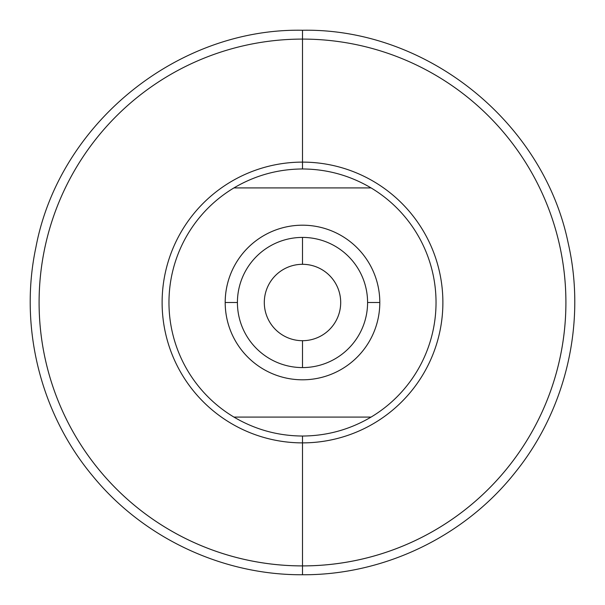 <?xml version="1.0" encoding="UTF-8"?>
<svg xmlns="http://www.w3.org/2000/svg" width="605" height="605" viewBox="0 0 605 605"><rect width="100%" height="100%" fill="white"/><g stroke="black" fill="none" stroke-linecap="round" stroke-linejoin="round"><path stroke-width="0.91" d="M302.5 30.25L302.5 39.091A263.409 263.409 0 0 0 39.091 302.5A263.409 263.409 0 0 0 302.5 565.909L302.5 574.75L302.5 565.909A263.409 263.409 0 0 0 565.909 302.5A263.409 263.409 0 0 0 302.5 39.091L302.5 30.25C176.985 27.943 59.101 123.912 35.907 247.294C18.921 326.942 40.444 413.593 92.731 476.037C143.37 537.958 222.496 575.196 302.5 574.75C383.948 575.226 464.428 536.574 514.968 472.724C566.265 409.464 586.427 322.488 568.193 243.112C543.298 121.605 426.51 28.034 302.5 30.25M302.5 39.091A263.409 263.409 0 0 1 530.615 434.201A263.409 263.409 0 0 1 74.385 434.201A263.409 263.409 0 0 1 302.5 39.091L302.5 162.117L302.5 39.091A263.409 263.409 0 0 1 565.909 302.5A263.409 263.409 0 0 1 302.5 565.909L302.5 442.883A140.383 140.383 0 0 0 442.883 302.5A140.383 140.383 0 0 0 302.5 162.117A140.383 140.383 0 0 0 162.117 302.5A140.383 140.383 0 0 0 302.5 442.883L302.5 565.909A263.409 263.409 0 0 1 39.091 302.5A263.409 263.409 0 0 1 302.5 39.091L302.5 162.117A140.383 140.383 0 0 0 162.117 302.5A140.383 140.383 0 0 0 302.5 442.883L302.5 436.031L302.5 442.883A140.383 140.383 0 0 0 442.883 302.5A140.383 140.383 0 0 0 302.5 162.117L302.5 168.969L302.5 162.117A140.383 140.383 0 0 0 180.925 372.688A140.383 140.383 0 0 0 424.075 372.688A140.383 140.383 0 0 0 302.5 162.117L302.5 168.969C277.945 169.12 255.091 175.435 233.938 187.913A133.531 133.531 0 0 0 233.938 417.087C255.091 429.565 277.945 435.88 302.5 436.031C327.055 435.88 349.909 429.565 371.062 417.087A133.531 133.531 0 0 0 371.062 187.913C349.909 175.435 327.055 169.12 302.5 168.969C327.055 169.12 349.909 175.435 371.062 187.913L233.938 187.913A133.531 133.531 0 0 0 233.938 417.087L371.062 417.087A133.531 133.531 0 0 0 371.062 187.913L233.938 187.913C255.091 175.435 277.945 169.12 302.5 168.969C277.945 169.12 255.091 175.435 233.938 187.913A133.531 133.531 0 0 0 233.938 417.087L371.062 417.087C349.909 429.565 327.055 435.88 302.5 436.031C277.945 435.88 255.091 429.565 233.938 417.087C255.091 429.565 277.945 435.88 302.5 436.031C327.055 435.88 349.909 429.565 371.062 417.087L233.938 417.087M379.804 302.5A77.304 77.304 0 0 1 302.5 379.804A77.304 77.304 0 0 1 225.196 302.5A77.304 77.304 0 0 1 302.5 225.196A77.304 77.304 0 0 1 379.804 302.5L367.583 302.5A65.083 65.083 0 0 1 302.5 367.583A65.083 65.083 0 0 1 237.417 302.5L225.196 302.5A77.304 77.304 0 0 0 302.5 379.804A77.304 77.304 0 0 0 379.804 302.5A77.304 77.304 0 0 0 302.5 225.196A77.304 77.304 0 0 0 225.196 302.5L237.417 302.5A65.083 65.083 0 0 1 302.5 237.417A65.083 65.083 0 0 1 367.583 302.5L379.804 302.5A77.304 77.304 0 0 1 263.848 369.451A77.304 77.304 0 0 1 263.848 235.549A77.304 77.304 0 0 1 379.804 302.5L367.583 302.5A65.083 65.083 0 0 0 302.5 237.417A65.083 65.083 0 0 0 237.417 302.5A65.083 65.083 0 0 0 302.5 367.583A65.083 65.083 0 0 0 367.583 302.5L367.583 302.5M302.5 367.583L302.5 340.698A38.198 38.198 0 0 0 340.698 302.5A38.198 38.198 0 0 0 302.5 264.302L302.5 237.417L302.5 264.302A38.198 38.198 0 0 0 264.302 302.5A38.198 38.198 0 0 0 302.5 340.698L302.5 367.583L302.5 340.698A38.198 38.198 0 0 0 340.698 302.5A38.198 38.198 0 0 0 302.5 264.302A38.198 38.198 0 0 0 264.302 302.5A38.198 38.198 0 0 0 302.5 340.698A38.198 38.198 0 0 0 335.578 283.405A38.198 38.198 0 0 0 269.422 283.405A38.198 38.198 0 0 0 302.5 340.698M302.5 565.909L302.5 436.031M233.938 187.913L371.062 187.913C349.909 175.435 327.055 169.12 302.5 168.969M225.196 302.5L237.417 302.5A65.083 65.083 0 0 1 335.041 246.137A65.083 65.083 0 0 1 335.041 358.863A65.083 65.083 0 0 1 237.417 302.5M302.5 264.302L302.5 237.417M371.062 187.913A133.531 133.531 0 0 1 371.062 417.087"/></g></svg>
